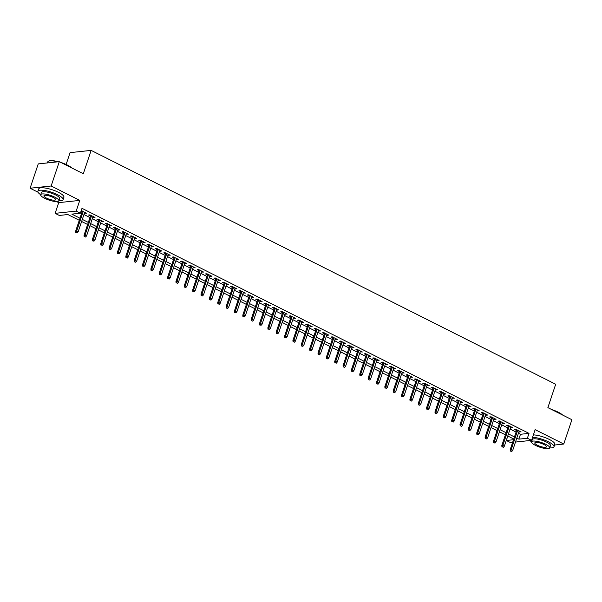<?xml version="1.0" encoding="UTF-8"?>
<svg xmlns="http://www.w3.org/2000/svg" width="602" height="602" viewBox="0 0 602 602"><rect width="100%" height="100%" fill="white"/><g stroke="black" fill="none" stroke-linecap="round" stroke-linejoin="round"><path stroke-width="0.9" d="M79.276 220.294L67.845 214.538L59.312 215.448L55.136 213.341L76.191 211.099L80.367 213.206L71.834 214.116L79.976 218.217M56.58 201.565L58.718 202.641L55.136 213.341M58.718 202.641L79.773 200.398L51.155 185.988L59.297 161.66L38.242 163.902L30.1 188.23L38.054 192.234M66.122 164.466L70.08 152.63L91.135 150.387L555.691 384.257L547.88 407.622L571.9 419.714L563.758 444.043L535.14 429.64L531.558 440.348L515.493 442.056M512.648 442.357L510.504 442.59L506.327 440.483L513.529 439.716M507.817 436.029L506.327 440.483M51.155 185.988L30.1 188.23M554.585 445.021L563.758 444.043M84.476 212.973L86.643 213.198L81.195 210.715M92.828 217.179L94.996 217.397L89.984 214.876L88.562 215.027L90.481 215.998M101.181 221.385L103.356 221.604L98.337 219.083L96.914 219.233L98.833 220.204M109.541 225.592L111.709 225.81L106.697 223.289L105.275 223.44L107.194 224.411M117.894 229.798L120.061 230.017L115.05 227.496L113.627 227.646L115.546 228.617M126.254 234.005L128.422 234.223L123.402 231.702L121.98 231.853L123.899 232.823M134.607 238.211L136.774 238.43L131.763 235.909L130.341 236.059L132.259 237.022M142.96 242.418L145.127 242.636L140.115 240.115L138.693 240.266L140.612 241.229M151.32 246.624L153.487 246.843L148.468 244.322L147.046 244.472L148.965 245.435M159.673 250.831L161.84 251.049L156.829 248.528L155.406 248.679L157.325 249.642M168.026 255.037L170.193 255.256L165.181 252.735L163.759 252.885L165.678 253.848M176.386 259.244L178.553 259.462L173.542 256.941L172.112 257.092L174.038 258.055M184.739 263.443L186.906 263.668L181.894 261.148L180.472 261.298L182.391 262.261M193.091 267.649L195.259 267.875L190.247 265.354L188.825 265.505L190.744 266.468M201.452 271.856L203.619 272.081L198.607 269.561L197.185 269.711L199.104 270.674M209.805 276.062L211.972 276.288L206.96 273.767L205.538 273.918L207.457 274.881M218.157 280.269L220.332 280.494L215.313 277.973L213.891 278.124L215.809 279.087M226.518 284.475L228.685 284.701L223.673 282.18L222.251 282.33L224.17 283.294M234.87 288.682L237.037 288.907L232.026 286.386L230.604 286.537L232.522 287.5M243.231 292.888L245.398 293.114L240.379 290.593L238.956 290.743L240.875 291.707M251.583 297.095L253.751 297.32L248.739 294.799L247.317 294.95L249.236 295.913M259.936 301.301L262.103 301.527L257.092 299.006L255.669 299.156L257.588 300.12M268.296 305.507L270.464 305.733L265.444 303.212L264.022 303.363L265.941 304.326M276.649 309.714L278.816 309.94L273.805 307.419L272.382 307.569L274.301 308.533M285.002 313.92L287.169 314.146L282.157 311.625L280.735 311.776L282.654 312.739M293.362 318.127L295.529 318.353L290.518 315.824L289.095 315.982L291.014 316.945M301.715 322.333L303.882 322.559L298.87 320.031L297.448 320.189L299.367 321.152M310.068 326.54L312.235 326.766L307.223 324.237L305.801 324.395L307.72 325.358M318.428 330.746L320.595 330.972L315.583 328.444L314.161 328.602L316.08 329.565M326.781 334.953L328.948 335.179L323.936 332.65L322.514 332.808L324.433 333.771M335.133 339.159L337.308 339.385L332.289 336.857L330.867 337.007L332.786 337.978M343.494 343.366L345.661 343.591L340.649 341.063L339.227 341.214L341.146 342.184M351.846 347.572L354.014 347.798L349.002 345.27L347.58 345.42L349.499 346.391M360.207 351.779L362.374 352.004L357.355 349.476L355.932 349.627L357.851 350.597M368.559 355.985L370.727 356.211L365.715 353.683L364.293 353.833L366.212 354.804M376.912 360.192L379.079 360.417L374.068 357.889L372.646 358.039L374.564 359.01M385.272 364.398L387.44 364.624L382.42 362.095L380.998 362.246L382.917 363.217M393.625 368.605L395.792 368.83L390.781 366.302L389.359 366.452L391.277 367.423M401.978 372.811L404.145 373.037L399.134 370.508L397.711 370.659L399.63 371.63M410.338 377.018L412.505 377.243L407.494 374.715L406.072 374.865L407.99 375.836M418.691 381.224L420.858 381.442L415.847 378.921L414.424 379.072L416.343 380.043M427.044 385.43L429.211 385.649L424.199 383.128L422.777 383.278L424.696 384.249M435.404 389.637L437.571 389.855L432.56 387.334L431.137 387.485L433.056 388.456M443.757 393.843L445.924 394.062L440.912 391.541L439.49 391.691L441.409 392.662M452.117 398.05L454.284 398.268L449.265 395.747L447.843 395.898L449.762 396.868M460.47 402.256L462.637 402.475L457.625 399.954L456.203 400.104L458.122 401.067M468.823 406.463L470.99 406.681L465.978 404.16L464.556 404.311L466.475 405.274M477.183 410.669L479.35 410.888L474.331 408.367L472.909 408.517L474.827 409.48M485.536 414.876L487.703 415.094L482.691 412.573L481.269 412.724L483.188 413.687M493.888 419.082L496.056 419.301L491.044 416.78L489.622 416.93L491.541 417.893M502.249 423.289L504.416 423.507L499.397 420.986L497.974 421.137L499.893 422.1M510.601 427.488L512.769 427.713L507.757 425.193L506.335 425.343L508.254 426.306M518.435 433.259L520.474 434.283L529.007 433.372L81.992 208.337L80.367 213.206M80.502 212.792L81.601 213.349M83.949 214.53L89.961 217.555M92.309 218.737L98.314 221.762M100.662 222.943L106.667 225.968M109.022 227.15L115.027 230.175M117.375 231.356L123.38 234.381M125.728 235.563L131.733 238.588M134.088 239.769L140.093 242.794M142.441 243.976L148.446 247.001M150.793 248.182L156.798 251.207M159.154 252.388L165.159 255.414M167.506 256.595L173.511 259.62M175.859 260.801L181.872 263.827M184.22 265.008L190.224 268.033M192.572 269.214L198.577 272.232M200.925 273.421L206.937 276.438M209.285 277.627L215.29 280.645M217.638 281.834L223.643 284.851M225.998 286.04L232.003 289.058M234.351 290.247L240.356 293.264M242.704 294.453L248.709 297.471M251.064 298.66L257.069 301.677M259.417 302.859L265.422 305.884M267.77 307.065L273.775 310.09M276.13 311.272L282.135 314.297M284.483 315.478L290.488 318.503M292.835 319.685L298.848 322.71M301.196 323.891L307.201 326.916M309.548 328.098L315.553 331.123M317.901 332.304L323.914 335.329M326.261 336.51L332.266 339.536M334.614 340.717L340.619 343.742M342.974 344.923L348.979 347.948M351.327 349.13L357.332 352.155M359.68 353.336L365.685 356.361M368.04 357.543L374.045 360.568M376.393 361.749L382.398 364.774M384.746 365.956L390.751 368.981M393.106 370.162L399.111 373.187M401.459 374.369L407.464 377.394M409.811 378.575L415.824 381.6M418.172 382.782L424.177 385.807M426.525 386.988L432.529 390.013M434.877 391.195L440.89 394.22M443.238 395.401L449.242 398.426M451.59 399.608L457.595 402.633M459.951 403.814L465.956 406.839M468.303 408.021L474.308 411.046M476.656 412.227L482.661 415.252M485.016 416.433L491.021 419.459M493.369 420.64L499.374 423.665M501.722 424.846L507.727 427.871M510.082 429.053L516.087 432.078M518.954 431.694L521.121 431.92L516.11 429.399L514.687 429.55L516.606 430.513M81.022 211.234L82.128 211.791M79.773 200.398L76.191 211.099M529.007 433.372L527.382 438.241L531.558 440.348M59.297 161.66L83.317 173.752L91.135 150.387M513.762 439.024L507.757 435.998M505.409 434.817L499.397 431.792M497.049 430.611L491.044 427.586M488.696 426.404L482.691 423.379M480.343 422.198L474.331 419.173M471.983 417.991L465.978 414.966M463.63 413.785L457.625 410.76M455.278 409.578L449.265 406.553M446.917 405.372L440.912 402.347M438.565 401.165L432.56 398.14M430.204 396.959L424.199 393.934M421.851 392.752L415.847 389.727M413.499 388.546L407.494 385.521M405.138 384.339L399.134 381.314M396.786 380.133L390.781 377.108M388.433 375.926L382.42 372.901M380.073 371.72L374.068 368.695M371.72 367.513L365.715 364.488M363.367 363.307L357.355 360.282M355.007 359.101L349.002 356.075M346.654 354.894L340.649 351.869M338.294 350.688L332.289 347.663M329.941 346.481L323.936 343.456M321.588 342.275L315.583 339.25M313.228 338.068L307.223 335.043M304.875 333.862L298.87 330.837M296.523 329.655L290.518 326.63M288.162 325.449L282.157 322.424M279.81 321.242L273.805 318.217M271.457 317.036L265.444 314.011M263.097 312.829L257.092 309.804M254.744 308.623L248.739 305.605M246.391 304.416L240.379 301.399M238.031 300.21L232.026 297.192M229.678 296.003L223.673 292.986M221.318 291.797L215.313 288.779M212.965 287.59L206.96 284.573M204.612 283.384L198.607 280.366M196.252 279.177L190.247 276.16M187.899 274.979L181.894 271.953M179.546 270.772L173.542 267.747M171.186 266.566L165.181 263.541M162.833 262.359L156.829 259.334M154.481 258.153L148.468 255.128M146.12 253.946L140.115 250.921M137.768 249.74L131.763 246.715M129.415 245.533L123.402 242.508M121.055 241.327L115.05 238.302M112.702 237.12L106.697 234.095M104.342 232.914L98.337 229.889M95.989 228.707L89.984 225.682M87.636 224.501L81.631 221.476M516.809 438.121L518.849 439.151L527.382 438.241M82.323 219.399L88.328 222.424M90.676 223.605L96.689 226.63M99.037 227.812L105.041 230.829M107.389 232.018L113.394 235.036M115.742 236.225L121.754 239.242M124.102 240.431L130.107 243.449M132.455 244.638L138.46 247.655M140.815 248.844L146.82 251.862M149.168 253.051L155.173 256.068M157.521 257.257L163.526 260.275M165.881 261.456L171.886 264.481M174.234 265.663L180.239 268.688M182.587 269.869L188.599 272.894M190.947 274.076L196.952 277.101M199.3 278.282L205.305 281.307M207.652 282.488L213.665 285.514M216.013 286.695L222.018 289.72M224.365 290.901L230.37 293.926M232.718 295.108L238.731 298.133M241.078 299.314L247.083 302.339M249.431 303.521L255.436 306.546M257.791 307.727L263.796 310.752M266.144 311.934L272.149 314.959M274.497 316.14L280.502 319.165M282.857 320.347L288.862 323.372M291.21 324.553L297.215 327.578M299.563 328.76L305.575 331.785M307.923 332.966L313.928 335.991M316.276 337.173L322.281 340.198M324.628 341.379L330.641 344.404M332.989 345.586L338.994 348.611M341.342 349.792L347.346 352.817M349.694 353.999L355.707 357.024M358.055 358.205L364.059 361.23M366.407 362.412L372.412 365.437M374.768 366.618L380.773 369.643M383.12 370.824L389.125 373.85M391.473 375.031L397.478 378.056M399.833 379.237L405.838 382.262M408.186 383.444L414.191 386.469M416.539 387.65L422.551 390.675M424.899 391.857L430.904 394.874M433.252 396.063L439.257 399.081M441.605 400.27L447.617 403.287M449.965 404.476L455.97 407.494M458.318 408.683L464.323 411.7M466.67 412.889L472.683 415.907M475.031 417.096L481.036 420.113M483.383 421.295L489.388 424.32M491.744 425.501L497.749 428.526M500.096 429.708L506.101 432.733M508.449 433.914L514.454 436.939M520.474 434.283L518.849 439.151M519.947 431.333L519.699 432.07M511.595 427.127L511.346 427.864M503.242 422.92L502.994 423.657M494.882 418.714L494.633 419.451M486.529 414.507L486.281 415.245M478.176 410.301L477.928 411.038M469.816 406.094L469.568 406.832M461.463 401.888L461.215 402.625M453.11 397.681L452.862 398.426M444.75 393.475L444.502 394.22M436.397 389.268L436.149 390.013M428.037 385.062L427.789 385.807M419.684 380.855L419.436 381.6M411.332 376.649L411.083 377.394M402.971 372.442L402.723 373.187M394.619 368.236L394.37 368.981M386.266 364.029L386.017 364.774M377.905 359.823L377.657 360.568M369.553 355.616L369.304 356.361M361.2 351.41L360.952 352.155M352.84 347.203L352.591 347.948M344.487 342.997L344.239 343.742M336.134 338.791L335.886 339.536M327.774 334.584L327.526 335.329M319.421 330.378L319.173 331.123M311.061 326.171L310.813 326.916M302.708 321.965L302.46 322.71M294.355 317.758L294.107 318.503M285.995 313.552L285.747 314.297M277.642 309.345L277.394 310.09M269.29 305.139L269.041 305.884M260.929 300.932L260.681 301.677M252.577 296.726L252.328 297.471M244.224 292.519L243.976 293.264M235.864 288.32L235.615 289.058M227.511 284.114L227.263 284.851M219.158 279.907L218.902 280.645M210.798 275.701L210.549 276.438M202.445 271.494L202.197 272.232M194.085 267.288L193.836 268.025M185.732 263.082L185.484 263.819M177.379 258.875L177.131 259.612M169.019 254.669L168.771 255.406M160.666 250.462L160.418 251.2M152.314 246.256L152.065 246.993M143.953 242.049L143.705 242.787M135.6 237.843L135.352 238.58M127.248 233.636L126.999 234.381M118.887 229.43L118.639 230.175M110.535 225.223L110.286 225.968M102.182 221.017L101.926 221.762M93.822 216.81L93.573 217.555M85.469 212.604L85.221 213.349M516.855 429.775L510.165 449.777L511.188 449.671L517.705 430.197M510.872 451.131L511.708 451.553L510.872 451.131L511.188 449.671L512.693 450.431L519.202 430.957M510.165 449.777L510.3 451.191M511.708 451.553L512.693 450.431M551.741 409.563A12.958 3.334 18.5 0 1 558.265 412.189A12.958 3.334 18.5 0 1 562.644 415.049M562.133 414.793A13.274 3.416 -161.5 0 0 558.34 412.468A13.274 3.416 -161.5 0 0 553.17 410.286M529.88 440.521A13.274 3.416 -161.5 0 0 531.581 441.83L532.326 439.588A9.557 2.461 18.5 0 1 546.511 442.071A9.557 2.461 18.5 0 1 550.461 445.653L549.709 447.888A9.557 2.461 -161.5 0 0 545.766 444.314A9.557 2.461 -161.5 0 0 531.581 441.823A9.557 2.461 -161.5 0 0 535.524 445.405A9.557 2.461 -161.5 0 0 549.709 447.888A13.274 3.416 -161.5 0 0 553.983 446.827A13.274 3.416 -161.5 0 0 548.505 441.86A13.274 3.416 -161.5 0 0 532.574 437.315M553.983 446.827L554.796 444.396A13.274 3.416 -161.5 0 0 549.317 439.43A13.274 3.416 -161.5 0 0 533.387 434.877M543.945 444.502A6.163 1.58 -161.5 0 0 534.802 442.899A6.163 1.58 -161.5 0 0 537.345 445.209A6.163 1.58 -161.5 0 0 546.488 446.812A6.163 1.58 -161.5 0 0 543.945 444.502M60.855 162.442A12.958 3.334 18.5 0 1 67.386 165.076A12.958 3.334 18.5 0 1 71.758 167.935M71.254 167.68A13.274 3.416 -161.5 0 0 67.462 165.347A13.274 3.416 -161.5 0 0 62.292 163.165M58.823 200.775A13.274 3.416 -161.5 0 0 63.097 199.713A13.274 3.416 -161.5 0 0 57.626 194.739A13.274 3.416 -161.5 0 0 37.918 191.285A13.274 3.416 -161.5 0 0 40.695 194.709A9.557 2.461 -161.5 0 0 44.638 198.284A9.557 2.461 -161.5 0 0 58.823 200.767A9.557 2.461 -161.5 0 0 54.88 197.193A9.557 2.461 -161.5 0 0 40.695 194.702L41.448 192.467A9.557 2.461 18.5 0 1 55.632 194.95A9.557 2.461 18.5 0 1 59.575 198.532L58.823 200.767M63.097 199.713L63.917 197.275A13.274 3.416 -161.5 0 0 58.439 192.309A13.274 3.416 -161.5 0 0 38.739 188.855L37.918 191.285M53.059 197.388A6.163 1.58 -161.5 0 0 43.923 195.785A6.163 1.58 -161.5 0 0 46.459 198.088A6.163 1.58 -161.5 0 0 55.602 199.691A6.163 1.58 -161.5 0 0 53.059 197.388M57.837 161.81A13.274 3.416 -161.5 0 0 48.499 161.185A13.274 3.416 -161.5 0 0 47.754 161.893L47.415 162.924M48.499 161.185L48.882 161.012A12.958 3.334 18.5 0 1 58.462 161.742M508.502 425.569L501.805 445.57L502.828 445.465L509.345 425.99M502.512 446.925L503.347 447.346L502.512 446.925L502.828 445.465L504.333 446.225L510.85 426.75M501.805 445.57L501.948 446.985M503.347 447.346L504.333 446.225M500.142 421.362L493.452 441.364L494.475 441.258L500.992 421.784M494.159 442.718L494.994 443.14L494.159 442.718L494.475 441.258L495.98 442.018L502.497 422.544M493.452 441.364L493.587 442.779M494.994 443.14L495.98 442.018M491.789 417.156L485.092 437.157L486.123 437.052L492.632 417.577M485.806 438.512L486.642 438.933L485.806 438.512L486.123 437.052L487.62 437.812L494.137 418.337M485.092 437.157L485.235 438.572M486.642 438.933L487.62 437.812M483.436 412.949L476.739 432.958L477.762 432.846L484.279 413.371M477.446 434.305L478.281 434.727L477.446 434.305L477.762 432.846L479.267 433.606L485.784 414.131M476.739 432.958L476.882 434.366M478.281 434.727L479.267 433.606M475.076 408.743L468.386 428.752L469.409 428.639L475.926 409.164M469.093 430.099L469.929 430.52L469.093 430.099L469.409 428.639L470.914 429.399L477.431 409.924M468.386 428.752L468.522 430.159M469.929 430.52L470.914 429.399M466.723 404.536L460.026 424.545L461.057 424.433L467.566 404.958M460.733 425.892L461.568 426.314L460.733 425.892L461.057 424.433L462.554 425.193L469.071 405.718M460.026 424.545L460.169 425.953M461.568 426.314L462.554 425.193M458.37 400.33L451.673 420.339L452.696 420.226L459.213 400.751M452.38 421.686L453.216 422.107L452.38 421.686L452.696 420.226L454.201 420.986L460.718 401.511M451.673 420.339L451.809 421.746M453.216 422.107L454.201 420.986M450.01 396.124L443.32 416.132L444.344 416.02L450.86 396.545M444.028 417.479L444.863 417.901L444.028 417.479L444.344 416.02L445.849 416.78L452.365 397.305M443.32 416.132L443.456 417.54M444.863 417.901L445.849 416.78M441.657 391.917L434.96 411.926L435.983 411.813L442.5 392.338M435.667 413.273L436.503 413.694L435.667 413.273L435.983 411.813L437.488 412.573L444.005 393.098M434.96 411.926L435.103 413.333M436.503 413.694L437.488 412.573M433.305 387.711L426.607 407.72L427.631 407.607L434.147 388.132M427.315 409.067L428.15 409.488L427.315 409.067L427.631 407.607L429.136 408.367L435.652 388.892M426.607 407.72L426.743 409.127M428.15 409.488L429.136 408.367M424.944 383.504L418.255 403.513L419.278 403.4L425.795 383.925M418.962 404.86L419.797 405.281L418.962 404.86L419.278 403.4L420.783 404.16L427.292 384.686M418.255 403.513L418.39 404.92M419.797 405.281L420.783 404.16M416.592 379.298L409.894 399.307L410.918 399.194L417.434 379.719M410.602 400.654L411.437 401.075L410.602 400.654L410.918 399.194L412.423 399.954L418.939 380.479M409.894 399.307L410.037 400.714M411.437 401.075L412.423 399.954M408.239 375.091L401.542 395.1L402.565 394.987L409.082 375.52M402.249 396.447L403.084 396.868L402.249 396.447L402.565 394.987L404.07 395.747L410.587 376.273M401.542 395.1L401.677 396.507M403.084 396.868L404.07 395.747M399.878 370.885L393.189 390.894L394.212 390.781L400.729 371.314M393.896 392.241L394.731 392.662L393.896 392.241L394.212 390.781L395.717 391.541L402.226 372.066M393.189 390.894L393.324 392.301M394.731 392.662L395.717 391.541M391.526 366.678L384.828 386.687L385.852 386.574L392.369 367.107M385.536 388.034L386.371 388.456L385.536 388.034L385.852 386.574L387.357 387.334L393.874 367.86M384.828 386.687L384.971 388.094M386.371 388.456L387.357 387.334M383.165 362.472L376.476 382.481L377.499 382.368L384.016 362.901M377.183 383.828L378.018 384.249L377.183 383.828L377.499 382.368L379.004 383.128L385.521 363.653M376.476 382.481L376.611 383.888M378.018 384.249L379.004 383.128M374.813 358.265L368.115 378.274L369.146 378.161L375.656 358.694M368.83 379.621L369.666 380.043L368.83 379.621L369.146 378.161L370.644 378.921L377.161 359.447M368.115 378.274L368.258 379.681M369.666 380.043L370.644 378.921M366.46 354.059L359.763 374.068L360.786 373.955L367.303 354.488M360.47 375.415L361.305 375.836L360.47 375.415L360.786 373.955L362.291 374.715L368.808 355.24M359.763 374.068L359.906 375.475M361.305 375.836L362.291 374.715M358.1 349.852L351.41 369.861L352.433 369.748L358.95 350.281M352.117 371.208L352.953 371.63L352.117 371.208L352.433 369.748L353.938 370.508L360.455 351.034M351.41 369.861L351.545 371.268M352.953 371.63L353.938 370.508M349.747 345.646L343.05 365.655L344.081 365.542L350.59 346.075M343.757 367.002L344.592 367.423L343.757 367.002L344.081 365.542L345.578 366.302L352.095 346.827M343.05 365.655L343.193 367.062M344.592 367.423L345.578 366.302M341.394 341.439L334.697 361.448L335.72 361.335L342.237 341.868M335.404 362.795L336.24 363.217L335.404 362.795L335.72 361.335L337.225 362.095L343.742 342.621M334.697 361.448L334.832 362.855M336.24 363.217L337.225 362.095M333.034 337.233L326.344 357.242L327.368 357.129L333.884 337.662M327.052 358.589L327.887 359.01L327.052 358.589L327.368 357.129L328.873 357.889L335.389 338.414M326.344 357.242L326.48 358.649M327.887 359.01L328.873 357.889M324.681 333.026L317.984 353.035L319.007 352.93L325.524 333.455M318.691 354.382L319.527 354.804L318.691 354.382L319.007 352.93L320.512 353.683L327.029 334.208M317.984 353.035L318.127 354.443M319.527 354.804L320.512 353.683M316.328 328.82L309.631 348.829L310.655 348.724L317.171 329.249M310.339 350.176L311.174 350.597L310.339 350.176L310.655 348.724L312.16 349.476L318.676 330.001M309.631 348.829L309.767 350.236M311.174 350.597L312.16 349.476M307.968 324.613L301.278 344.622L302.302 344.517L308.818 325.042M301.986 345.969L302.821 346.391L301.986 345.969L302.302 344.517L303.807 345.27L310.316 325.795M301.278 344.622L301.414 346.03M302.821 346.391L303.807 345.27M299.615 320.407L292.918 340.416L293.942 340.311L300.458 320.836M293.625 341.763L294.461 342.184L293.625 341.763L293.942 340.311L295.447 341.063L301.963 321.588M292.918 340.416L293.061 341.823M294.461 342.184L295.447 341.063M291.263 316.2L284.565 336.209L285.589 336.104L292.105 316.629M285.273 337.556L286.108 337.978L285.273 337.556L285.589 336.104L287.094 336.857L293.61 317.382M284.565 336.209L284.701 337.617M286.108 337.978L287.094 336.857M282.902 311.994L276.213 332.003L277.236 331.898L283.753 312.423M276.92 333.35L277.755 333.771L276.92 333.35L277.236 331.898L278.741 332.65L285.25 313.183M276.213 332.003L276.348 333.41M277.755 333.771L278.741 332.65M274.55 307.788L267.852 327.797L268.876 327.691L275.392 308.216M268.56 329.143L269.395 329.565L268.56 329.143L268.876 327.691L270.381 328.444L276.897 308.976M267.852 327.797L267.995 329.204M269.395 329.565L270.381 328.444M266.189 303.581L259.5 323.59L260.523 323.485L267.04 304.01M260.207 324.937L261.042 325.358L260.207 324.937L260.523 323.485L262.028 324.237L268.545 304.77M259.5 323.59L259.635 324.997M261.042 325.358L262.028 324.237M257.837 299.375L251.139 319.384L252.17 319.278L258.679 299.804M251.847 320.731L252.689 321.152L251.847 320.731L252.17 319.278L253.668 320.031L260.184 300.564M251.139 319.384L251.282 320.791M252.689 321.152L253.668 320.031M249.484 295.168L242.787 315.177L243.81 315.072L250.327 295.597M243.494 316.524L244.329 316.945L243.494 316.524L243.81 315.072L245.315 315.824L251.832 296.357M242.787 315.177L242.93 316.592M244.329 316.945L245.315 315.824M241.124 290.962L234.434 310.971L235.457 310.865L241.974 291.391M235.141 312.318L235.976 312.739L235.141 312.318L235.457 310.865L236.962 311.618L243.479 292.151M234.434 310.971L234.569 312.385M235.976 312.739L236.962 311.618M232.771 286.763L226.074 306.764L227.105 306.659L233.614 287.184M226.781 308.119L227.616 308.533L226.781 308.119L227.105 306.659L228.602 307.411L235.119 287.944M226.074 306.764L226.217 308.179M227.616 308.533L228.602 307.411M224.418 282.556L217.721 302.558L218.744 302.452L225.261 282.978M218.428 303.912L219.263 304.326L218.428 303.912L218.744 302.452L220.249 303.205L226.766 283.738M217.721 302.558L217.856 303.972M219.263 304.326L220.249 303.205M216.058 278.35L209.368 298.351L210.391 298.246L216.908 278.771M210.075 299.706L210.911 300.12L210.075 299.706L210.391 298.246L211.896 298.998L218.413 279.531M209.368 298.351L209.504 299.766M210.911 300.12L211.896 298.998M207.705 274.143L201.008 294.145L202.031 294.039L208.548 274.565M201.715 295.499L202.55 295.913L201.715 295.499L202.031 294.039L203.536 294.792L210.053 275.325M201.008 294.145L201.151 295.559M202.55 295.913L203.536 294.792M199.352 269.937L192.655 289.938L193.678 289.833L200.195 270.358M193.362 291.293L194.198 291.714L193.362 291.293L193.678 289.833L195.183 290.593L201.7 271.118M192.655 289.938L192.79 291.353M194.198 291.714L195.183 290.593M190.992 265.73L184.302 285.732L185.326 285.626L191.842 266.152M185.01 287.086L185.845 287.508L185.01 287.086L185.326 285.626L186.831 286.386L193.34 266.912M184.302 285.732L184.438 287.146M185.845 287.508L186.831 286.386M182.639 261.524L175.942 281.525L176.965 281.42L183.482 261.945M176.649 282.88L177.485 283.301L176.649 282.88L176.965 281.42L178.47 282.18L184.987 262.705M175.942 281.525L176.085 282.94M177.485 283.301L178.47 282.18M174.287 257.317L167.589 277.319L168.613 277.213L175.129 257.739M168.297 278.673L169.132 279.095L168.297 278.673L168.613 277.213L170.118 277.973L176.634 258.499M167.589 277.319L167.725 278.734M169.132 279.095L170.118 277.973M165.926 253.111L159.237 273.112L160.26 273.007L166.769 253.532M159.944 274.467L160.779 274.888L159.944 274.467L160.26 273.007L161.765 273.767L168.274 254.292M159.237 273.112L159.372 274.527M160.779 274.888L161.765 273.767M157.573 248.904L150.876 268.913L151.9 268.801L158.416 249.326M151.584 270.26L152.419 270.682L151.584 270.26L151.9 268.801L153.405 269.561L159.921 250.086M150.876 268.913L151.019 270.321M152.419 270.682L153.405 269.561M149.213 244.698L142.523 264.707L143.547 264.594L150.064 245.119M143.231 266.054L144.066 266.475L143.231 266.054L143.547 264.594L145.052 265.354L151.569 245.879M142.523 264.707L142.659 266.114M144.066 266.475L145.052 265.354M140.86 240.491L134.163 260.5L135.194 260.388L141.703 240.913M134.871 261.847L135.713 262.269L134.871 261.847L135.194 260.388L136.692 261.148L143.208 241.673M134.163 260.5L134.306 261.908M135.713 262.269L136.692 261.148M132.508 236.285L125.81 256.294L126.834 256.181L133.351 236.706M126.518 257.641L127.353 258.062L126.518 257.641L126.834 256.181L128.339 256.941L134.856 237.466M125.81 256.294L125.953 257.701M127.353 258.062L128.339 256.941M124.147 232.079L117.458 252.087L118.481 251.975L124.998 232.5M118.165 253.434L119 253.856L118.165 253.434L118.481 251.975L119.986 252.735L126.503 233.26M117.458 252.087L117.593 253.495M119 253.856L119.986 252.735M115.795 227.872L109.097 247.881L110.128 247.768L116.637 228.293M109.805 249.228L110.64 249.649L109.805 249.228L110.128 247.768L111.626 248.528L118.142 229.053M109.097 247.881L109.24 249.288M110.64 249.649L111.626 248.528M107.442 223.666L100.745 243.675L101.768 243.562L108.285 224.087M101.452 245.022L102.287 245.443L101.452 245.022L101.768 243.562L103.273 244.322L109.79 224.847M100.745 243.675L100.88 245.082M102.287 245.443L103.273 244.322M99.082 219.459L92.392 239.468L93.415 239.355L99.932 219.88M93.099 240.815L93.935 241.236L93.099 240.815L93.415 239.355L94.92 240.115L101.437 220.641M92.392 239.468L92.527 240.875M93.935 241.236L94.92 240.115M90.729 215.253L84.032 235.262L85.055 235.149L91.572 215.674M84.739 236.609L85.574 237.03L84.739 236.609L85.055 235.149L86.56 235.909L93.077 216.434M84.032 235.262L84.175 236.669M85.574 237.03L86.56 235.909M82.376 211.046L75.679 231.055L76.702 230.942L83.219 211.475M76.386 232.402L77.222 232.823L76.386 232.402L76.702 230.942L78.207 231.702L84.724 212.228M75.679 231.055L75.814 232.462M77.222 232.823L78.207 231.702"/></g></svg>
